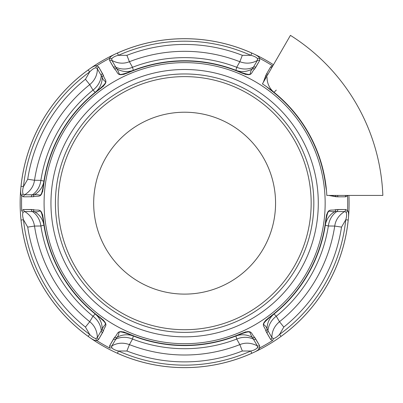 <?xml version="1.0" encoding="UTF-8"?>
<svg xmlns="http://www.w3.org/2000/svg" width="403" height="403" viewBox="0 0 403 403"><rect width="100%" height="100%" fill="white"/><g stroke="black" fill="none" stroke-linecap="round" stroke-linejoin="round"><path stroke-width="0.6" d="M259.658 347.955C259.194 349.507 256.575 351.275 251.81 353.265L250.797 351.008A161.981 161.981 0 0 1 118.447 351.008C114.991 350.167 112.749 349.033 111.722 347.623L111.903 345.875L116.774 337.507C121.439 333.105 114.563 329.513 128.179 333.916A142.415 142.415 0 0 0 241.065 333.916C252.958 329.891 248.475 332.319 252.469 337.507L257.341 345.875L257.522 347.623C256.061 349.25 253.819 350.378 250.797 351.008A161.981 161.981 0 0 1 118.447 351.008C114.991 350.167 112.749 349.033 111.722 347.623L111.903 345.875C117.394 342.787 123.227 342.364 129.403 344.61L126.905 351.013L118.447 351.008L126.905 351.013A158.711 158.711 0 0 0 242.339 351.008L250.797 351.008C253.819 350.378 256.061 349.25 257.522 347.623L257.341 345.875A2.478 2.196 150.1 0 0 259.628 345.774L259.658 347.955C259.194 349.507 256.575 351.275 251.81 353.265L250.797 351.008L242.339 351.008L239.84 344.61C245.477 342.338 251.311 342.757 257.341 345.875A2.478 2.196 150.1 0 0 259.628 345.774L259.658 347.955A163.079 163.079 0 0 0 272.499 340.545L270.625 339.427A2.478 2.196 -30.1 0 0 271.854 337.492L267.043 329.095A20.125 19.294 51.1 0 1 273.975 314.058A20.125 19.294 51.1 0 0 267.043 329.095C265.557 322.853 259.013 327.009 269.632 317.418A142.415 142.415 0 0 0 326.077 219.66C328.536 207.349 328.4 212.441 334.888 211.58L344.57 211.545L346.177 212.26C346.852 214.336 346.711 216.844 345.749 219.776A161.981 161.981 0 0 1 279.571 334.399C277.113 336.963 275.012 338.344 273.274 338.53L271.854 337.492C271.924 331.195 274.473 325.936 279.506 321.71L283.803 327.07L279.571 334.399C277.113 336.963 275.012 338.344 273.274 338.53L271.854 337.492L267.043 329.095C265.557 322.853 259.013 327.009 269.632 317.418A142.415 142.415 0 0 0 326.077 219.66C328.536 207.349 328.4 212.441 334.888 211.58A20.125 19.294 8.9 0 0 325.322 225.171L328.364 225.992L325.322 225.171A20.125 19.294 8.9 0 1 334.888 211.58L344.57 211.545L346.177 212.26C346.852 214.336 346.711 216.844 345.749 219.776A161.981 161.981 0 0 1 279.571 334.399L283.803 327.07A158.711 158.711 0 0 0 341.517 227.101L345.749 219.776L348.207 220.033L345.749 219.776L341.517 227.101L334.727 226.068C335.573 220.048 338.858 215.207 344.57 211.545A2.478 2.196 90.1 0 0 345.628 209.515L347.532 210.578C348.64 211.761 348.867 214.915 348.207 220.033A164.454 164.454 0 0 1 281.022 336.399L279.571 334.399L281.022 336.399A164.454 164.454 0 0 0 348.207 220.033C348.867 214.915 348.64 211.761 347.532 210.578A163.079 163.079 0 0 0 347.532 195.752L345.628 196.815L337.88 196.82L328.697 195.425L335.815 196.714A2.478 2.191 -83.7 0 0 335.472 195.425A2.478 2.191 -83.7 0 1 335.815 196.714L337.88 196.82A2.478 2.196 -90.1 0 0 337.442 195.425A2.478 2.196 -90.1 0 1 337.88 196.82L345.628 196.815A2.478 2.196 -90.1 0 0 345.195 195.425A2.478 2.196 -90.1 0 1 345.628 196.815L347.532 195.752A2.478 1.95 -141.2 0 0 347.411 195.425A2.478 1.95 -141.2 0 1 347.532 195.752A163.079 163.079 0 0 1 347.532 210.578A2.478 1.95 141.2 0 1 346.177 212.26A2.478 1.95 141.2 0 0 347.532 210.578L345.628 209.515A2.478 2.196 90.1 0 1 344.57 211.545C338.858 215.207 335.573 220.048 334.727 226.068L328.364 225.992A145.543 145.543 0 0 1 276.262 316.234L279.506 321.71L283.803 327.07A158.711 158.711 0 0 0 341.517 227.101L334.727 226.068L328.364 225.992A145.543 145.543 0 0 1 276.262 316.234L279.506 321.71C274.473 325.936 271.924 331.195 271.854 337.492A2.478 2.196 -30.1 0 1 270.625 339.427L265.809 330.878C264.685 325.559 259.21 325.342 269.466 317.196L269.632 317.418L269.466 317.196C259.21 325.342 264.685 325.559 265.809 330.878A2.478 2.191 -23.7 0 0 267.043 329.095A2.478 2.191 -23.7 0 1 265.809 330.878L266.746 332.722A2.478 2.196 -30.1 0 0 267.975 330.782A20.125 17.813 150.3 0 1 276.262 316.234L274.03 314.013L276.262 316.234A20.125 17.813 150.3 0 0 267.975 330.782A2.478 2.196 -30.1 0 1 266.746 332.722L270.625 339.427L272.499 340.545A2.478 1.95 -81.2 0 0 273.274 338.53A2.478 1.95 -81.2 0 1 272.499 340.545A163.079 163.079 0 0 1 259.658 347.955A2.478 1.95 -158.8 0 1 257.522 347.623A2.478 1.95 -158.8 0 0 259.658 347.955M96.745 340.545C95.173 340.918 92.332 339.538 88.222 336.399L89.673 334.399A161.981 161.981 0 0 1 23.495 219.776C22.503 216.366 22.356 213.857 23.067 212.26L24.674 211.545L34.351 211.58C40.502 213.414 40.169 205.666 43.166 219.66A142.415 142.415 0 0 0 99.606 317.418C109.042 325.705 104.694 323.04 102.201 329.095L97.39 337.492L95.969 338.53C93.828 338.077 91.733 336.701 89.673 334.399A161.981 161.981 0 0 1 23.495 219.776C22.503 216.366 22.356 213.857 23.067 212.26L24.674 211.545C30.094 214.754 33.373 219.595 34.517 226.068L27.726 227.106L23.495 219.776L27.726 227.106A158.711 158.711 0 0 0 85.441 327.07L89.673 334.399C91.733 336.701 93.828 338.077 95.969 338.53L97.39 337.492A2.478 2.196 -149.9 0 0 98.619 339.427L96.745 340.545C95.173 340.918 92.332 339.538 88.222 336.399L89.673 334.399L85.441 327.07L89.733 321.71C94.524 325.453 97.073 330.717 97.39 337.492A2.478 2.196 -149.9 0 0 98.619 339.427L96.745 340.545A163.079 163.079 0 0 0 109.586 347.955L109.616 345.774L114.613 337.331C118.673 333.689 116.084 328.848 128.29 333.659L128.179 333.916A142.415 142.415 0 0 0 241.065 333.916C252.958 329.891 248.475 332.319 252.469 337.507A20.125 19.294 68.9 0 0 235.911 336.021L236.722 339.064L235.911 336.021A20.125 19.294 68.9 0 1 252.469 337.507L257.341 345.875C251.311 342.757 245.477 342.338 239.84 344.61L236.722 339.064A145.543 145.543 0 0 1 132.522 339.064L129.403 344.61L126.905 351.013A158.711 158.711 0 0 0 242.339 351.008L239.84 344.61L236.722 339.064A145.543 145.543 0 0 1 132.522 339.064L129.403 344.61C123.227 342.364 117.394 342.787 111.903 345.875L116.774 337.507A20.125 19.294 111.1 0 1 133.262 335.996A20.125 19.294 111.1 0 0 116.774 337.507C121.439 333.105 114.563 329.513 128.179 333.916L128.29 333.659C116.084 328.848 118.673 333.689 114.613 337.331A2.478 2.191 36.3 0 0 116.774 337.507A2.478 2.191 36.3 0 1 114.613 337.331L113.485 339.064A2.478 2.196 29.9 0 0 115.777 339.16A20.125 17.813 -149.7 0 1 132.522 339.064L133.328 336.021L132.522 339.064A20.125 17.813 -149.7 0 0 115.777 339.16A2.478 2.196 29.9 0 1 113.485 339.064L109.616 345.774A2.478 2.196 29.9 0 0 111.903 345.875A2.478 2.196 29.9 0 1 109.616 345.774L109.586 347.955A2.478 1.95 -21.2 0 0 111.722 347.623A2.478 1.95 -21.2 0 1 109.586 347.955A163.079 163.079 0 0 1 96.745 340.545A2.478 1.95 -98.8 0 1 95.969 338.53A2.478 1.95 -98.8 0 0 96.745 340.545M20.15 203.167A164.469 164.469 0 0 0 184.619 367.637A164.469 164.469 0 0 0 348.912 195.425A164.469 164.469 0 0 1 184.619 367.637A164.469 164.469 0 0 1 20.15 203.167A164.469 164.469 0 0 0 184.619 367.637A164.469 164.469 0 0 0 349.094 203.167A164.469 164.469 0 0 1 184.619 367.637A164.469 164.469 0 0 1 105.762 58.833A164.469 164.469 0 0 1 273.471 64.757A164.469 164.469 0 0 0 20.15 203.167M325.8 219.63C327.664 206.835 330.546 211.248 335.82 209.615L345.628 209.515L337.88 209.51A2.478 2.196 90.1 0 1 336.817 211.54A20.125 17.813 -90.3 0 0 328.364 225.992A20.125 17.813 -90.3 0 1 336.817 211.54A2.478 2.196 90.1 0 0 337.88 209.51L335.82 209.615A2.478 2.191 83.7 0 1 334.888 211.58A2.478 2.191 83.7 0 0 335.815 209.615C330.546 211.248 327.664 206.835 325.8 219.63L326.077 219.66L325.8 219.63A142.133 142.133 0 0 1 269.466 317.196A142.133 142.133 0 0 0 325.8 219.625M21.712 210.578L23.616 209.515L33.424 209.615C38.607 211.318 41.509 206.653 43.443 219.63L43.166 219.66A142.415 142.415 0 0 0 99.606 317.418C109.042 325.705 104.694 323.04 102.201 329.095A20.125 19.294 128.9 0 0 95.209 314.013L92.982 316.234L95.209 314.013A20.125 19.294 128.9 0 1 102.201 329.095L97.39 337.492C97.073 330.717 94.524 325.453 89.733 321.71L92.982 316.234A145.543 145.543 0 0 1 40.879 225.992L34.517 226.068L27.726 227.106A158.711 158.711 0 0 0 85.441 327.07L89.733 321.71L92.982 316.234A145.543 145.543 0 0 1 40.879 225.992L34.517 226.068C33.373 219.595 30.094 214.754 24.674 211.545L34.351 211.58A20.125 19.294 171.1 0 1 43.907 225.101A20.125 19.294 171.1 0 0 34.351 211.58C40.502 213.414 40.169 205.666 43.166 219.66L43.443 219.63C41.509 206.653 38.607 211.318 33.424 209.615A2.478 2.191 96.3 0 0 34.351 211.58A2.478 2.191 96.3 0 1 33.424 209.615L31.358 209.51A2.478 2.196 89.9 0 0 32.426 211.54A20.125 17.813 -89.7 0 1 40.879 225.992L43.917 225.171L40.879 225.992A20.125 17.813 -89.7 0 0 32.426 211.54A2.478 2.196 89.9 0 1 31.358 209.51L23.616 209.515A2.478 2.196 89.9 0 0 24.674 211.545A2.478 2.196 89.9 0 1 23.616 209.515L21.712 210.578A2.478 1.95 38.8 0 0 23.067 212.26A2.478 1.95 38.8 0 1 21.712 210.578A163.079 163.079 0 0 1 21.712 195.752C20.598 194.578 20.377 191.43 21.037 186.297L23.495 186.554A161.981 161.981 0 0 1 89.673 71.93C92.131 69.366 94.226 67.986 95.969 67.8L97.39 68.837L102.201 77.235C103.687 83.476 110.231 79.32 99.606 88.912A142.415 142.415 0 0 0 43.166 186.67C40.708 198.981 40.844 193.888 34.351 194.75L24.674 194.785L23.067 194.07C22.387 191.994 22.533 189.486 23.495 186.554A161.981 161.981 0 0 1 89.673 71.93C92.131 69.366 94.226 67.986 95.969 67.8L97.39 68.837C97.319 75.134 94.77 80.393 89.733 84.62L85.441 79.26L89.673 71.93L85.441 79.26A158.711 158.711 0 0 0 27.726 179.229L23.495 186.554C22.533 189.486 22.387 191.994 23.067 194.07L24.674 194.785A2.478 2.196 -89.9 0 0 23.616 196.815L21.712 195.752C20.598 194.578 20.377 191.43 21.037 186.297L23.495 186.554L27.726 179.229L34.517 180.262C33.666 186.282 30.386 191.123 24.674 194.785L32.426 194.79A20.125 17.813 89.7 0 0 40.879 180.337L43.917 181.159A20.125 19.294 -171.1 0 1 34.351 194.75L32.426 194.79A20.125 17.813 89.7 0 0 40.879 180.337L43.917 181.159A20.125 19.294 -171.1 0 1 34.351 194.75A2.478 2.191 -96.3 0 0 33.424 196.714L23.616 196.815L21.712 195.752A2.478 1.95 -38.8 0 1 23.067 194.07A2.478 1.95 -38.8 0 0 21.712 195.752A163.079 163.079 0 0 0 21.712 210.578M99.778 317.196C109.928 325.226 104.659 325.478 103.435 330.878L98.619 339.427L102.498 332.722A2.478 2.196 -149.9 0 1 101.269 330.782A20.125 17.813 29.7 0 0 92.982 316.234A20.125 17.813 29.7 0 1 101.269 330.782A2.478 2.196 -149.9 0 0 102.498 332.722L103.435 330.878A2.478 2.191 -156.3 0 1 102.201 329.095A2.478 2.191 -156.3 0 0 103.435 330.878C104.659 325.478 109.928 325.226 99.778 317.196L99.606 317.418L99.773 317.196A142.133 142.133 0 0 1 43.443 219.625A142.133 142.133 0 0 0 99.778 317.196M240.954 333.659C252.983 328.883 250.57 333.573 254.631 337.331L259.628 345.774L255.759 339.064A2.478 2.196 150.1 0 1 253.467 339.16A20.125 17.813 -30.3 0 0 236.722 339.064A20.125 17.813 -30.3 0 1 253.467 339.16A2.478 2.196 150.1 0 0 255.759 339.064L254.631 337.331A2.478 2.191 143.7 0 1 252.469 337.507A2.478 2.191 143.7 0 0 254.631 337.331C250.57 333.573 252.983 328.883 240.954 333.659L241.065 333.916L240.954 333.659A142.133 142.133 0 0 1 128.29 333.659A142.133 142.133 0 0 0 240.954 333.659M270.655 316.652L271.612 315.922L270.655 316.652M272.499 315.232L273.31 314.592L272.499 315.232M325.463 224.249L325.614 223.227L325.463 224.249M325.765 222.118L325.921 220.925L325.765 222.118M117.434 353.265L118.447 351.008L117.434 353.265A164.454 164.454 0 0 0 251.81 353.265A164.454 164.454 0 0 1 117.434 353.265M129.353 334.414L130.466 334.878L129.353 334.414M131.509 335.301L132.466 335.684L131.509 335.301M236.783 335.684L237.74 335.301L236.783 335.684M238.783 334.878L239.891 334.414L238.783 334.878M21.037 220.033L23.495 219.776L21.037 220.033A164.454 164.454 0 0 0 88.222 336.399A164.454 164.454 0 0 1 21.037 220.033M43.323 220.93L43.474 222.124L43.323 220.93M43.63 223.237L43.781 224.254L43.63 223.237M95.939 314.597L96.75 315.237L95.939 314.597M97.637 315.927L98.589 316.657L97.637 315.927M43.443 186.7C41.554 199.525 38.723 195.067 33.424 196.714L23.616 196.815A2.478 2.196 -89.9 0 1 24.674 194.785C30.386 191.123 33.666 186.282 34.517 180.262L40.879 180.337A145.543 145.543 0 0 1 92.982 90.096L89.733 84.62L85.441 79.26A158.711 158.711 0 0 0 27.726 179.229L34.517 180.262L40.879 180.337A145.543 145.543 0 0 1 92.982 90.096L89.733 84.62C94.77 80.393 97.319 75.134 97.39 68.837L102.201 77.235A20.125 19.294 -128.9 0 1 95.269 92.272A20.125 19.294 -128.9 0 0 102.201 77.235C103.687 83.476 110.231 79.32 99.606 88.912A142.415 142.415 0 0 0 43.166 186.67C40.708 198.981 40.844 193.888 34.351 194.75A2.478 2.191 -96.3 0 0 33.424 196.714C38.723 195.067 41.554 199.525 43.443 186.7L43.166 186.67L43.443 186.7M326.48 190.644L325.8 186.7L326.077 186.67L325.8 186.7A142.133 142.133 0 0 0 269.466 89.134L266.393 86.569L269.466 89.134L269.632 88.912L269.466 89.134A142.133 142.133 0 0 1 325.8 186.7L326.48 190.644M263.361 82.262L266.746 73.608L270.625 66.903L272.499 65.785A2.478 1.95 81.2 0 1 272.72 66.052A2.478 1.95 81.2 0 0 272.499 65.785L270.625 66.903A2.478 2.196 30.1 0 1 271.612 67.976A2.478 2.196 30.1 0 0 270.625 66.903L266.746 73.608A2.478 2.196 30.1 0 1 267.733 74.686A2.478 2.196 30.1 0 0 266.746 73.608L265.809 75.452A2.478 2.191 23.7 0 1 266.751 76.394A2.478 2.191 23.7 0 0 265.809 75.452L263.361 82.262M259.658 58.375L259.628 60.556L254.631 68.999C250.55 72.646 253.175 77.477 240.954 72.671L241.065 72.414A142.415 142.415 0 0 0 128.179 72.414C116.286 76.439 120.769 74.011 116.774 68.822L111.903 60.455L111.722 58.707C113.183 57.08 115.424 55.952 118.447 55.322A161.981 161.981 0 0 1 250.797 55.322C254.248 56.163 256.489 57.297 257.522 58.707L257.341 60.455L252.469 68.822C247.805 73.23 254.681 76.817 241.065 72.414A142.415 142.415 0 0 0 128.179 72.414C116.286 76.439 120.769 74.011 116.774 68.822A20.125 19.294 -111.1 0 0 133.328 70.308L132.522 67.266L133.328 70.308A20.125 19.294 -111.1 0 1 116.774 68.822L111.903 60.455L111.722 58.707C113.183 57.08 115.424 55.952 118.447 55.322A161.981 161.981 0 0 1 250.797 55.322C254.248 56.163 256.489 57.297 257.522 58.707L257.341 60.455C251.85 63.543 246.016 63.966 239.84 61.719L242.334 55.317L250.797 55.322L242.334 55.317A158.711 158.711 0 0 0 126.905 55.322L118.447 55.322L117.434 53.065L118.447 55.322L126.905 55.322L129.403 61.719C123.766 63.991 117.933 63.573 111.903 60.455A2.478 2.196 -29.9 0 0 109.616 60.556L109.586 58.375C110.044 56.828 112.659 55.055 117.434 53.065A164.454 164.454 0 0 1 251.81 53.065C256.585 55.06 259.205 56.828 259.658 58.375L259.628 60.556A2.478 2.196 -150.1 0 0 257.341 60.455L252.469 68.822A20.125 19.294 -68.9 0 1 235.982 70.334A20.125 19.294 -68.9 0 0 252.469 68.822C247.805 73.23 254.681 76.817 241.065 72.414L240.954 72.671C253.175 77.477 250.55 72.646 254.631 68.999A2.478 2.191 -143.7 0 0 252.469 68.822A2.478 2.191 -143.7 0 1 254.631 68.999L255.759 67.266A2.478 2.196 -150.1 0 0 253.467 67.17A20.125 17.813 30.3 0 1 236.722 67.266L239.84 61.719L242.334 55.317A158.711 158.711 0 0 0 126.905 55.322L129.403 61.719L132.522 67.266A145.543 145.543 0 0 1 236.722 67.266L239.84 61.719C246.016 63.966 251.85 63.543 257.341 60.455A2.478 2.196 -150.1 0 1 259.628 60.556L255.759 67.266A2.478 2.196 -150.1 0 0 253.467 67.17A20.125 17.813 30.3 0 1 236.722 67.266L235.911 70.308L236.722 67.266A145.543 145.543 0 0 0 132.522 67.266L129.403 61.719C123.766 63.991 117.933 63.573 111.903 60.455A2.478 2.196 -29.9 0 0 109.616 60.556L109.586 58.375C110.044 56.828 112.659 55.055 117.434 53.065A164.454 164.454 0 0 1 251.81 53.065L250.797 55.322L251.81 53.065C256.585 55.06 259.205 56.828 259.658 58.375A163.079 163.079 0 0 1 272.499 65.785A163.079 163.079 0 0 0 259.658 58.375A2.478 1.95 158.8 0 0 257.522 58.707A2.478 1.95 158.8 0 1 259.658 58.375M128.29 72.671C116.24 77.447 118.694 72.767 114.608 68.999L109.616 60.556L113.485 67.266A2.478 2.196 -29.9 0 1 115.777 67.17A20.125 17.813 149.7 0 0 132.522 67.266A20.125 17.813 149.7 0 1 115.777 67.17A2.478 2.196 -29.9 0 0 113.485 67.266L114.608 68.999A2.478 2.191 -36.3 0 1 116.774 68.822A2.478 2.191 -36.3 0 0 114.608 68.999C118.694 72.767 116.24 77.447 128.29 72.671L128.179 72.414L128.29 72.671A142.133 142.133 0 0 1 240.954 72.671A142.133 142.133 0 0 0 128.29 72.671M96.745 65.785L98.619 66.903L103.435 75.452C104.553 80.807 110.049 80.953 99.773 89.134L99.606 88.912L99.773 89.134C110.049 80.953 104.553 80.807 103.435 75.452A2.478 2.191 156.3 0 0 102.201 77.235A2.478 2.191 156.3 0 1 103.435 75.452L102.498 73.608A2.478 2.196 149.9 0 0 101.269 75.547A20.125 17.813 -29.7 0 1 92.982 90.096L95.209 92.317L92.982 90.096A20.125 17.813 -29.7 0 0 101.269 75.547A2.478 2.196 149.9 0 1 102.498 73.608L98.619 66.903A2.478 2.196 149.9 0 0 97.39 68.837A2.478 2.196 149.9 0 1 98.619 66.903L96.745 65.785A163.079 163.079 0 0 1 109.586 58.375A2.478 1.95 21.2 0 1 111.722 58.707A2.478 1.95 21.2 0 0 109.586 58.375A163.079 163.079 0 0 0 96.745 65.785A2.478 1.95 98.8 0 0 95.969 67.8A2.478 1.95 98.8 0 1 96.745 65.785C95.184 65.407 92.342 66.787 88.222 69.931L89.673 71.93L88.222 69.931C92.342 66.787 95.184 65.407 96.745 65.785M347.799 195.425L347.532 195.752L347.799 195.425M267.043 77.235A20.125 19.294 -51.1 0 0 274.03 92.317L276.262 90.096L274.03 92.317A20.125 19.294 -51.1 0 1 267.043 77.235M239.891 71.915L238.778 71.452L239.891 71.915M237.735 71.029L236.778 70.646L237.735 71.029M132.461 70.651L131.499 71.029L132.461 70.651M130.461 71.452L129.353 71.915L130.461 71.452M98.589 89.678L97.632 90.408L98.589 89.678M96.745 91.098L95.934 91.738L96.745 91.098M43.776 182.08L43.63 183.103L43.776 182.08M43.474 184.211L43.323 185.405L43.474 184.211M290.437 35.363L262.424 83.884A142.415 142.415 0 0 1 326.823 195.425L382.85 195.425A198.382 198.382 0 0 0 290.437 35.363M184.619 73.956A129.207 129.207 0 0 1 313.831 203.167A129.207 129.207 0 0 1 184.619 332.374A129.207 129.207 0 0 1 55.413 203.167A129.207 129.207 0 0 1 184.619 73.956A129.207 129.207 0 0 0 55.413 203.167A129.207 129.207 0 0 0 184.619 332.374A129.207 129.207 0 0 0 313.831 203.167A129.207 129.207 0 0 0 184.619 73.956M110.034 305.393L109.702 305.152M111.707 306.592L113.006 307.499M113.152 307.595L110.16 305.484M117.258 310.295L118.422 311.015M121.454 312.819L124.139 314.32M124.114 314.31L121.444 312.814M110.019 305.383L110.719 305.887M111.616 306.527L115.651 309.267M258.862 305.645L257.003 306.965L258.867 305.64M261.013 304.048L260.212 304.653M246.591 313.499L246.047 313.806M184.619 76.62A126.547 126.547 0 0 1 311.166 203.167A126.547 126.547 0 0 1 184.619 329.709A126.547 126.547 0 0 1 58.077 203.167A126.547 126.547 0 0 1 184.619 76.62A126.547 126.547 0 0 0 58.077 203.167A126.547 126.547 0 0 0 184.619 329.709A126.547 126.547 0 0 0 311.166 203.167A126.547 126.547 0 0 0 184.619 76.62A126.547 126.547 0 0 0 58.077 203.167A126.547 126.547 0 0 0 184.619 329.709A126.547 126.547 0 0 0 311.166 203.167A126.547 126.547 0 0 0 184.619 76.62M44.083 203.167A140.536 140.536 0 0 0 184.619 343.699A140.536 140.536 0 0 0 325.156 203.167A140.536 140.536 0 0 0 184.619 62.631A140.536 140.536 0 0 0 44.083 203.167A140.536 140.536 0 0 0 184.619 343.699A140.536 140.536 0 0 0 325.156 203.167A140.536 140.536 0 0 0 184.619 62.631A140.536 140.536 0 0 0 44.083 203.167M334.727 226.068A151.84 151.84 0 0 1 279.506 321.71A151.84 151.84 0 0 0 334.727 226.068M239.84 344.61A151.84 151.84 0 0 1 129.403 344.61A151.84 151.84 0 0 0 239.84 344.61M89.733 321.71A151.84 151.84 0 0 1 34.517 226.068A151.84 151.84 0 0 0 89.733 321.71M43.443 186.705A142.133 142.133 0 0 1 99.778 89.134A142.133 142.133 0 0 0 43.443 186.705M31.358 196.82A2.478 2.196 -89.9 0 1 32.426 194.79A2.478 2.196 -89.9 0 0 31.358 196.82M21.037 186.297A164.454 164.454 0 0 1 88.222 69.931A164.454 164.454 0 0 0 21.037 186.297M129.403 61.719A151.84 151.84 0 0 1 239.84 61.719A151.84 151.84 0 0 0 129.403 61.719M34.517 180.262A151.84 151.84 0 0 1 89.733 84.62A151.84 151.84 0 0 0 34.517 180.262M318.289 203.167A133.665 133.665 0 0 0 184.619 69.497A133.665 133.665 0 0 0 50.954 203.167A133.665 133.665 0 0 0 184.619 336.832A133.665 133.665 0 0 0 318.289 203.167A133.665 133.665 0 0 0 184.619 69.497A133.665 133.665 0 0 0 50.954 203.167A133.665 133.665 0 0 0 184.619 336.832A133.665 133.665 0 0 0 318.289 203.167M184.619 112.22A90.942 90.942 0 0 1 275.566 203.167A90.942 90.942 0 0 1 184.619 294.109A90.942 90.942 0 0 1 93.677 203.167A90.942 90.942 0 0 1 184.619 112.22A90.942 90.942 0 0 0 93.677 203.167A90.942 90.942 0 0 0 184.619 294.109A90.942 90.942 0 0 0 275.566 203.167A90.942 90.942 0 0 0 184.619 112.22M274.03 314.013L273.274 314.622L274.03 314.013M273.158 314.713L272.65 315.116L273.158 314.713M272.332 315.363L271.476 316.028L272.332 315.363M271.33 316.138L270.423 316.829L271.33 316.138M270.262 316.949L265.577 320.33L270.262 316.949M326.566 214.693L325.982 220.426L326.566 214.693M325.962 220.627L325.815 221.766L325.962 220.627M325.79 221.942L325.644 223.015L325.79 221.942M325.589 223.403L325.488 224.093L325.589 223.403M325.478 224.159L325.322 225.171L325.478 224.159M133.328 336.021L132.426 335.669L133.328 336.021M132.285 335.613L131.685 335.372L132.285 335.613M131.307 335.22L130.31 334.812L131.307 335.22M130.139 334.742L129.086 334.304L130.139 334.742M128.905 334.223L123.63 331.855L128.905 334.223M245.613 331.855L240.354 334.218L245.613 331.855M240.168 334.299L239.11 334.742L240.168 334.299M238.944 334.812L237.941 335.22L238.944 334.812M237.579 335.367L236.929 335.623L237.579 335.367M236.868 335.649L235.916 336.021L236.868 335.649M43.917 225.171L43.771 224.209L43.917 225.171M43.751 224.063L43.655 223.423L43.751 224.063M43.6 223.025L43.453 221.952L43.6 223.025M43.428 221.771L43.282 220.637L43.428 221.771M43.262 220.441L42.678 214.693L43.262 220.441M103.667 320.33L98.992 316.954L103.667 320.33M98.831 316.839L97.914 316.138L98.831 316.839M97.773 316.033L96.922 315.373L97.773 316.033M96.609 315.126L96.06 314.693L96.609 315.126M96.015 314.652L95.214 314.013L96.015 314.652M326.465 190.433L326.566 191.637L326.465 190.433M265.577 86L266.62 86.726L265.577 86M235.916 70.308L236.818 70.661L235.916 70.308M236.959 70.716L237.558 70.958L236.959 70.716M237.936 71.109L238.934 71.517L237.936 71.109M239.105 71.588L240.158 72.026L239.105 71.588M240.339 72.107L245.613 74.474L240.339 72.107M123.63 74.474L128.889 72.112L123.63 74.474M129.076 72.031L130.134 71.588L129.076 72.031M130.3 71.517L131.297 71.109L130.3 71.517M131.665 70.963L132.315 70.706L131.665 70.963M132.37 70.681L133.328 70.308L132.37 70.681M95.214 92.317L95.969 91.708L95.214 92.317M96.085 91.617L96.594 91.214L96.085 91.617M96.911 90.967L97.768 90.302L96.911 90.967M97.914 90.191L98.821 89.501L97.914 90.191M98.977 89.38L103.667 86L98.977 89.38M42.678 191.637L43.257 185.904L42.678 191.637M43.282 185.702L43.428 184.564L43.282 185.702M43.453 184.388L43.6 183.315L43.453 184.388M43.655 182.927L43.756 182.237L43.655 182.927M43.766 182.171L43.917 181.159L43.766 182.171"/></g></svg>
